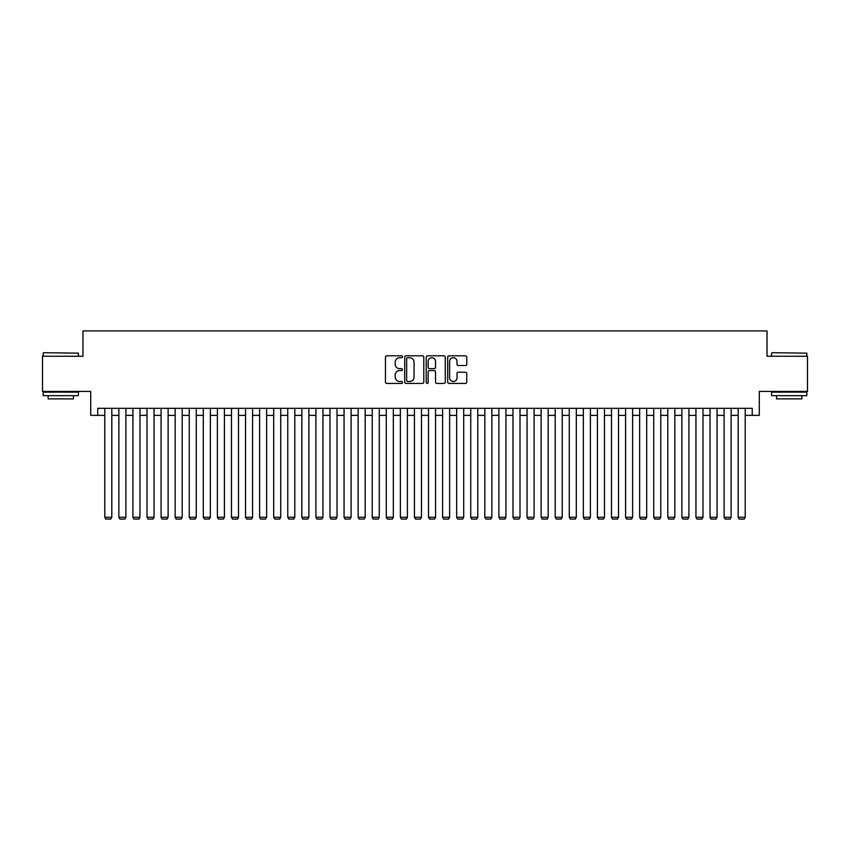 <?xml version="1.0" encoding="UTF-8"?>
<svg xmlns="http://www.w3.org/2000/svg" width="850" height="850" viewBox="0 0 850 850"><rect width="100%" height="100%" fill="white"/><g stroke="black" fill="none" stroke-linecap="round" stroke-linejoin="round"><path stroke-width="1.27" d="M402.475 356.766A0.967 0.967 0 0 0 401.508 355.799L386.835 355.799A1.381 1.381 0 0 0 385.454 357.181L385.454 382.043A1.381 1.381 0 0 0 386.835 383.424L401.508 383.424A0.967 0.967 0 0 0 402.475 382.457A0.967 0.967 0 0 0 401.508 381.491L399.617 381.491A4.42 4.42 0 0 1 395.197 377.071L395.197 374.999A4.42 4.42 0 0 1 399.617 370.579L401.508 370.579A0.967 0.967 0 0 0 402.475 369.612A0.967 0.967 0 0 0 401.508 368.645L399.617 368.645A4.42 4.42 0 0 1 395.197 364.225L395.197 362.153A4.42 4.42 0 0 1 399.617 357.733L401.508 357.733A0.967 0.967 0 0 0 402.475 356.766M465.375 365.543A1.381 1.381 0 0 0 466.756 364.151L466.756 357.181A1.381 1.381 0 0 0 465.375 355.799L449.076 355.799A1.381 1.381 0 0 0 447.695 357.181L447.695 382.043A1.381 1.381 0 0 0 449.076 383.424L465.375 383.424A1.381 1.381 0 0 0 466.756 382.043L466.756 373.618A1.381 1.381 0 0 0 465.375 372.236L458.405 372.236A1.381 1.381 0 0 0 457.024 373.618L457.024 377.804A3.697 3.697 0 0 1 453.326 381.491A3.697 3.697 0 0 1 449.629 377.804L449.629 361.431A3.697 3.697 0 0 1 453.326 357.733A3.697 3.697 0 0 1 457.024 361.431L457.024 364.151A1.381 1.381 0 0 0 458.405 365.543L465.375 365.543M97.75 415.363L97.75 408.319L752.25 408.319L752.25 415.363L759.294 415.363L759.294 391.425L807.5 391.425L807.5 356.246L767.029 356.246L767.029 330.905L82.971 330.905L82.971 356.246L42.5 356.246L42.5 391.425L90.706 391.425L90.706 415.363L104.784 415.363M423.789 357.181A1.381 1.381 0 0 0 422.408 355.799L406.109 355.799A1.381 1.381 0 0 0 404.728 357.181L404.728 382.043A1.381 1.381 0 0 0 406.109 383.424L422.408 383.424A1.381 1.381 0 0 0 423.789 382.043L423.789 357.181M427.592 355.799L443.891 355.799A1.381 1.381 0 0 1 445.272 357.181L445.272 382.043A1.381 1.381 0 0 1 443.891 383.424L436.921 383.424A1.381 1.381 0 0 1 435.54 382.043L435.54 371.96A1.381 1.381 0 0 0 434.148 370.579L429.526 370.579A1.381 1.381 0 0 0 428.145 371.96L428.145 382.457A0.967 0.967 0 0 1 427.178 383.424A0.967 0.967 0 0 1 426.211 382.457L426.211 357.181A1.381 1.381 0 0 1 427.592 355.799M111.817 415.363L118.862 415.363M125.896 415.363L132.929 415.363M139.974 415.363L147.008 415.363M154.052 415.363L161.086 415.363M168.119 415.363L175.164 415.363M182.197 415.363L189.231 415.363M196.276 415.363L203.309 415.363M210.354 415.363L217.387 415.363M224.421 415.363L231.466 415.363M238.499 415.363L245.533 415.363M252.577 415.363L259.611 415.363M266.656 415.363L273.689 415.363M280.723 415.363L287.767 415.363M294.801 415.363L301.835 415.363M308.879 415.363L315.913 415.363M322.957 415.363L329.991 415.363M337.025 415.363L344.069 415.363M351.103 415.363L358.137 415.363M365.181 415.363L372.215 415.363M379.259 415.363L386.293 415.363M393.327 415.363L400.371 415.363M407.405 415.363L414.439 415.363M421.483 415.363L428.517 415.363M435.561 415.363L442.595 415.363M449.629 415.363L456.673 415.363M463.707 415.363L470.741 415.363M477.785 415.363L484.819 415.363M491.863 415.363L498.897 415.363M505.931 415.363L512.975 415.363M520.009 415.363L527.043 415.363M534.087 415.363L541.121 415.363M548.165 415.363L555.199 415.363M562.232 415.363L569.277 415.363M576.311 415.363L583.344 415.363M590.389 415.363L597.423 415.363M604.467 415.363L611.501 415.363M618.534 415.363L625.579 415.363M632.612 415.363L639.646 415.363M646.691 415.363L653.724 415.363M660.769 415.363L667.803 415.363M674.836 415.363L681.881 415.363M688.914 415.363L695.948 415.363M702.992 415.363L710.026 415.363M717.071 415.363L724.104 415.363M731.138 415.363L738.183 415.363M745.216 415.363L752.25 415.363M407.628 357.733A0.967 0.967 0 0 0 406.661 358.7L406.661 380.524A0.967 0.967 0 0 0 407.628 381.491L409.626 381.491A4.42 4.42 0 0 0 414.046 377.071L414.046 362.153A4.42 4.42 0 0 0 409.626 357.733L407.628 357.733M435.54 361.494A3.697 3.697 0 0 0 431.842 357.797A3.697 3.697 0 0 0 428.145 361.494L428.145 367.264A1.381 1.381 0 0 0 429.526 368.645L434.148 368.645A1.381 1.381 0 0 0 435.54 367.264L435.54 361.494M111.817 408.319L111.817 517.267L104.784 517.267L104.784 408.319M111.817 517.267L110.766 519.095L105.836 519.095L104.784 517.267M43.626 352.718L78.391 353.143L43.626 352.718M60.796 395.654L43.201 395.654L43.201 392.137L78.391 392.137L78.391 395.654L60.796 395.654M73.461 395.654L73.461 398.894L48.131 398.894L48.131 395.654M772.034 352.718L806.799 353.143L772.034 352.718M789.204 395.654L771.609 395.654L771.609 392.137L806.799 392.137L806.799 395.654L789.204 395.654M801.869 395.654L801.869 398.894L776.539 398.894L776.539 395.654M125.896 408.319L125.896 517.267L118.862 517.267L118.862 408.319M125.896 517.267L124.844 519.095L119.914 519.095L118.862 517.267M139.974 408.319L139.974 517.267L132.929 517.267L132.929 408.319M139.974 517.267L138.922 519.095L133.992 519.095L132.929 517.267M154.052 408.319L154.052 517.267L147.008 517.267L147.008 408.319M154.052 517.267L152.989 519.095L148.07 519.095L147.008 517.267M168.119 408.319L168.119 517.267L161.086 517.267L161.086 408.319M168.119 517.267L167.067 519.095L162.137 519.095L161.086 517.267M182.197 408.319L182.197 517.267L175.164 517.267L175.164 408.319M182.197 517.267L181.146 519.095L176.216 519.095L175.164 517.267M196.276 408.319L196.276 517.267L189.231 517.267L189.231 408.319M196.276 517.267L195.224 519.095L190.294 519.095L189.231 517.267M210.354 408.319L210.354 517.267L203.309 517.267L203.309 408.319M210.354 517.267L209.291 519.095L204.372 519.095L203.309 517.267M224.421 408.319L224.421 517.267L217.387 517.267L217.387 408.319M224.421 517.267L223.369 519.095L218.439 519.095L217.387 517.267M238.499 408.319L238.499 517.267L231.466 517.267L231.466 408.319M238.499 517.267L237.447 519.095L232.518 519.095L231.466 517.267M252.577 408.319L252.577 517.267L245.533 517.267L245.533 408.319M252.577 517.267L251.515 519.095L246.596 519.095L245.533 517.267M266.656 408.319L266.656 517.267L259.611 517.267L259.611 408.319M266.656 517.267L265.593 519.095L260.674 519.095L259.611 517.267M280.723 408.319L280.723 517.267L273.689 517.267L273.689 408.319M280.723 517.267L279.671 519.095L274.741 519.095L273.689 517.267M294.801 408.319L294.801 517.267L287.767 517.267L287.767 408.319M294.801 517.267L293.749 519.095L288.819 519.095L287.767 517.267M308.879 408.319L308.879 517.267L301.835 517.267L301.835 408.319M308.879 517.267L307.817 519.095L302.897 519.095L301.835 517.267M322.957 408.319L322.957 517.267L315.913 517.267L315.913 408.319M322.957 517.267L321.895 519.095L316.976 519.095L315.913 517.267M337.025 408.319L337.025 517.267L329.991 517.267L329.991 408.319M337.025 517.267L335.973 519.095L331.043 519.095L329.991 517.267M351.103 408.319L351.103 517.267L344.069 517.267L344.069 408.319M351.103 517.267L350.051 519.095L345.121 519.095L344.069 517.267M365.181 408.319L365.181 517.267L358.137 517.267L358.137 408.319M365.181 517.267L364.119 519.095L359.199 519.095L358.137 517.267M379.259 408.319L379.259 517.267L372.215 517.267L372.215 408.319M379.259 517.267L378.197 519.095L373.277 519.095L372.215 517.267M393.327 408.319L393.327 517.267L386.293 517.267L386.293 408.319M393.327 517.267L392.275 519.095L387.345 519.095L386.293 517.267M407.405 408.319L407.405 517.267L400.371 517.267L400.371 408.319M407.405 517.267L406.353 519.095L401.423 519.095L400.371 517.267M421.483 408.319L421.483 517.267L414.439 517.267L414.439 408.319M421.483 517.267L420.421 519.095L415.501 519.095L414.439 517.267M435.561 408.319L435.561 517.267L428.517 517.267L428.517 408.319M435.561 517.267L434.499 519.095L429.579 519.095L428.517 517.267M449.629 408.319L449.629 517.267L442.595 517.267L442.595 408.319M449.629 517.267L448.577 519.095L443.647 519.095L442.595 517.267M463.707 408.319L463.707 517.267L456.673 517.267L456.673 408.319M463.707 517.267L462.655 519.095L457.725 519.095L456.673 517.267M477.785 408.319L477.785 517.267L470.741 517.267L470.741 408.319M477.785 517.267L476.723 519.095L471.803 519.095L470.741 517.267M491.863 408.319L491.863 517.267L484.819 517.267L484.819 408.319M491.863 517.267L490.801 519.095L485.881 519.095L484.819 517.267M505.931 408.319L505.931 517.267L498.897 517.267L498.897 408.319M505.931 517.267L504.879 519.095L499.949 519.095L498.897 517.267M520.009 408.319L520.009 517.267L512.975 517.267L512.975 408.319M520.009 517.267L518.957 519.095L514.027 519.095L512.975 517.267M534.087 408.319L534.087 517.267L527.043 517.267L527.043 408.319M534.087 517.267L533.024 519.095L528.105 519.095L527.043 517.267M548.165 408.319L548.165 517.267L541.121 517.267L541.121 408.319M548.165 517.267L547.102 519.095L542.183 519.095L541.121 517.267M562.232 408.319L562.232 517.267L555.199 517.267L555.199 408.319M562.232 517.267L561.181 519.095L556.251 519.095L555.199 517.267M576.311 408.319L576.311 517.267L569.277 517.267L569.277 408.319M576.311 517.267L575.259 519.095L570.329 519.095L569.277 517.267M590.389 408.319L590.389 517.267L583.344 517.267L583.344 408.319M590.389 517.267L589.326 519.095L584.407 519.095L583.344 517.267M604.467 408.319L604.467 517.267L597.423 517.267L597.423 408.319M604.467 517.267L603.404 519.095L598.485 519.095L597.423 517.267M618.534 408.319L618.534 517.267L611.501 517.267L611.501 408.319M618.534 517.267L617.482 519.095L612.553 519.095L611.501 517.267M632.612 408.319L632.612 517.267L625.579 517.267L625.579 408.319M632.612 517.267L631.561 519.095L626.631 519.095L625.579 517.267M646.691 408.319L646.691 517.267L639.646 517.267L639.646 408.319M646.691 517.267L645.628 519.095L640.709 519.095L639.646 517.267M660.769 408.319L660.769 517.267L653.724 517.267L653.724 408.319M660.769 517.267L659.706 519.095L654.776 519.095L653.724 517.267M674.836 408.319L674.836 517.267L667.803 517.267L667.803 408.319M674.836 517.267L673.784 519.095L668.854 519.095L667.803 517.267M688.914 408.319L688.914 517.267L681.881 517.267L681.881 408.319M688.914 517.267L687.862 519.095L682.933 519.095L681.881 517.267M702.992 408.319L702.992 517.267L695.948 517.267L695.948 408.319M702.992 517.267L701.93 519.095L697.011 519.095L695.948 517.267M717.071 408.319L717.071 517.267L710.026 517.267L710.026 408.319M717.071 517.267L716.008 519.095L711.078 519.095L710.026 517.267M731.138 408.319L731.138 517.267L724.104 517.267L724.104 408.319M731.138 517.267L730.086 519.095L725.156 519.095L724.104 517.267M745.216 408.319L745.216 517.267L738.183 517.267L738.183 408.319M745.216 517.267L744.164 519.095L739.234 519.095L738.183 517.267M43.201 356.246L43.201 353.143M51.223 392.137L51.223 391.425M70.369 392.137L70.369 391.425M78.391 356.246L78.391 353.143M771.609 356.246L771.609 353.143M779.631 392.137L779.631 391.425M798.777 392.137L798.777 391.425M806.799 356.246L806.799 353.143"/></g></svg>
